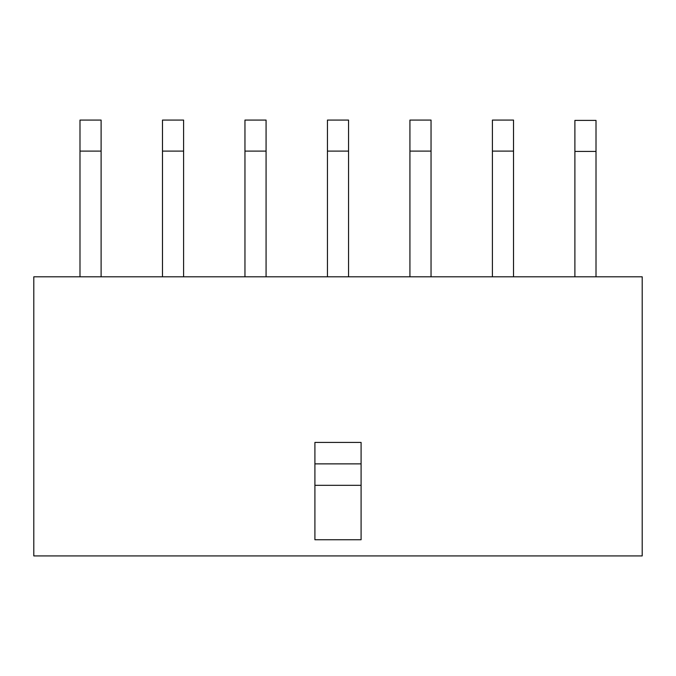 <?xml version="1.0" encoding="UTF-8"?>
<svg xmlns="http://www.w3.org/2000/svg" width="676" height="676" viewBox="0 0 676 676"><rect width="100%" height="100%" fill="white"/><g stroke="black" fill="none" stroke-linecap="round" stroke-linejoin="round"><path stroke-width="1.01" d="M642.2 276.797L33.8 276.797L33.8 555.925L642.2 555.925L642.2 276.797M314.906 463.871L361.094 463.871L361.094 442.425L314.906 442.425L314.906 485.317L361.094 485.317L361.094 463.871M314.906 485.317L314.906 539.752L361.094 539.752L361.094 485.317M574.896 276.797L574.896 120.404L596.012 120.404L596.012 276.797M492.407 276.797L492.407 120.074L513.523 120.074L513.523 276.797M409.926 276.797L409.926 120.074L431.043 120.074L431.043 276.797M327.446 276.797L327.446 120.074L348.554 120.074L348.554 276.797M244.957 276.797L244.957 120.074L266.074 120.074L266.074 276.797M162.477 276.797L162.477 120.074L183.593 120.074L183.593 276.797M79.988 276.797L79.988 120.074L101.104 120.074L101.104 276.797M574.896 151.424L596.012 151.424M492.407 151.094L513.523 151.094M409.926 151.094L431.043 151.094M327.446 151.094L348.554 151.094M244.957 151.094L266.074 151.094M162.477 151.094L183.593 151.094M79.988 151.094L101.104 151.094"/></g></svg>
